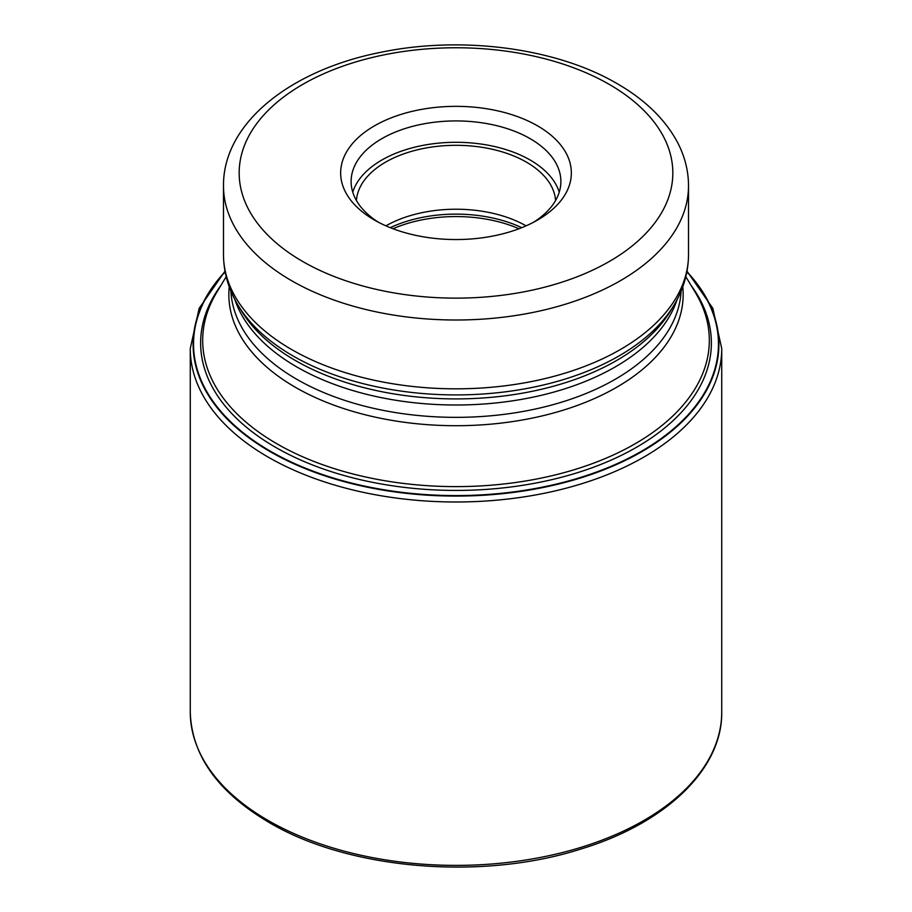 <?xml version="1.0" encoding="UTF-8"?>
<svg xmlns="http://www.w3.org/2000/svg" width="912" height="912" viewBox="0 0 912 912"><rect width="100%" height="100%" fill="white"/><g stroke="black" fill="none" stroke-linecap="round" stroke-linejoin="round"><path stroke-width="1.37" d="M225.139 271.958A262.474 151.54 180 0 0 270.408 451.212A262.474 151.54 0 0 0 612.875 465.542A262.474 151.54 0 0 0 686.861 271.958M374.444 220.043A115.345 66.599 0 0 0 537.556 220.043A115.345 66.599 0 0 0 537.567 220.043A115.345 66.599 0 0 0 537.556 125.856A115.345 66.599 0 0 0 374.444 125.856A115.345 66.599 0 0 0 374.433 220.043A115.345 66.599 0 0 0 374.444 220.043M533.691 222.175A104.88 60.557 0 0 0 560.88 181.488A104.88 60.557 0 0 0 530.168 138.67A104.88 60.557 0 0 0 381.832 138.67A104.88 60.557 0 0 0 351.12 181.488A104.88 60.557 0 0 0 378.309 222.175M352.762 192.17A104.88 60.557 180 0 1 424.593 145.076A104.88 60.557 180 0 1 530.168 160.033A104.88 60.557 180 0 1 559.238 192.17M555.568 200.515A99.647 57.536 0 0 0 526.463 162.165A99.647 57.536 0 0 0 419.737 149.26A99.647 57.536 0 0 0 356.432 200.515M385.936 225.845A99.647 57.536 180 0 1 526.064 225.845M686.907 271.719A262.907 151.791 180 0 1 613.423 465.861A262.907 151.791 180 0 1 270.1 451.622A262.907 151.791 180 0 1 225.093 271.719M691.057 285.376A255.371 147.436 0 0 1 598.808 465.223A255.371 147.436 0 0 1 275.424 447.245A255.371 147.436 180 0 1 220.943 285.376M190.266 711.964A265.734 153.421 0 0 0 268.094 820.458A265.734 153.421 0 0 0 557.688 853.712A265.734 153.421 0 0 0 721.734 711.964C722.532 769.181 665.589 823.49 580.579 849.129C481.251 880.901 348.35 869.581 268.96 822.373C217.797 792.106 191.566 755.307 190.266 711.964L190.266 348.566L199.169 308.302L224.99 271.138M721.734 711.964L721.734 348.566A265.734 153.421 180 0 1 557.688 490.314A265.734 153.421 180 0 1 268.094 457.06A265.734 153.421 180 0 1 190.266 348.566M226.176 276.724L216.851 292.136A253.319 146.251 0 0 0 276.769 443.711A253.319 146.251 0 0 0 276.883 443.779A253.319 146.251 0 0 0 590.714 464.219A253.319 146.251 0 0 0 695.149 292.136L685.824 276.724M682.757 286.801A227.156 131.146 180 0 1 549.172 414.173A227.156 131.146 180 0 1 295.488 387.361A227.156 131.146 180 0 1 295.374 387.292A227.156 131.146 180 0 1 229.243 286.801M230.896 291.053A225.196 130.017 0 0 0 296.765 379.278A225.196 130.017 0 0 0 296.867 379.335A225.196 130.017 0 0 0 539.266 408.143A225.196 130.017 0 0 0 681.104 291.053M677.16 299.489A225.196 130.017 180 0 1 522.177 399.262A225.196 130.017 180 0 1 296.879 366.989A225.196 130.017 180 0 1 296.765 366.92A225.196 130.017 180 0 1 234.84 299.489M238.34 305.691L241.543 311.003A227.156 131.146 0 0 0 295.374 360.502A227.156 131.146 0 0 0 295.488 360.559A227.156 131.146 0 0 0 670.457 311.003L673.66 305.691A230.554 133.106 180 0 1 292.969 355.931A230.554 133.106 180 0 1 292.866 355.862A230.554 133.106 180 0 1 238.34 305.691C228.559 289.571 223.6 272.528 223.486 254.585A232.514 134.246 0 0 0 291.475 349.444A232.514 134.246 0 0 0 291.589 349.513A232.514 134.246 0 0 0 544.977 378.605A232.514 134.246 0 0 0 688.514 254.585C688.4 272.528 683.441 289.571 673.66 305.691M688.514 254.585L688.514 185.763A232.514 134.246 180 0 1 544.977 309.784A232.514 134.246 180 0 1 291.589 280.691A232.514 134.246 180 0 1 291.418 280.6A232.514 134.246 180 0 1 223.486 185.763L223.486 254.585M302.681 261.47A216.828 125.183 180 0 1 302.533 261.379A216.828 125.183 180 0 1 302.761 84.383A216.828 125.183 180 0 1 609.319 84.428A216.828 125.183 180 0 1 609.467 84.52A216.828 125.183 180 0 1 609.239 261.516A216.828 125.183 180 0 1 302.681 261.47M518.985 228.741A104.618 60.397 0 0 0 393.015 228.741M390.268 227.669A103.831 59.953 180 0 1 521.732 227.669M721.734 348.566L712.831 308.302L687.01 271.138M688.514 185.763C688.457 170.544 684.684 155.884 677.206 141.782C664.745 118.913 644.738 99.533 617.162 83.653C555.955 47.663 460.731 35.431 380.144 52.451C290.677 70.144 223.03 123.074 223.486 185.763"/></g></svg>
